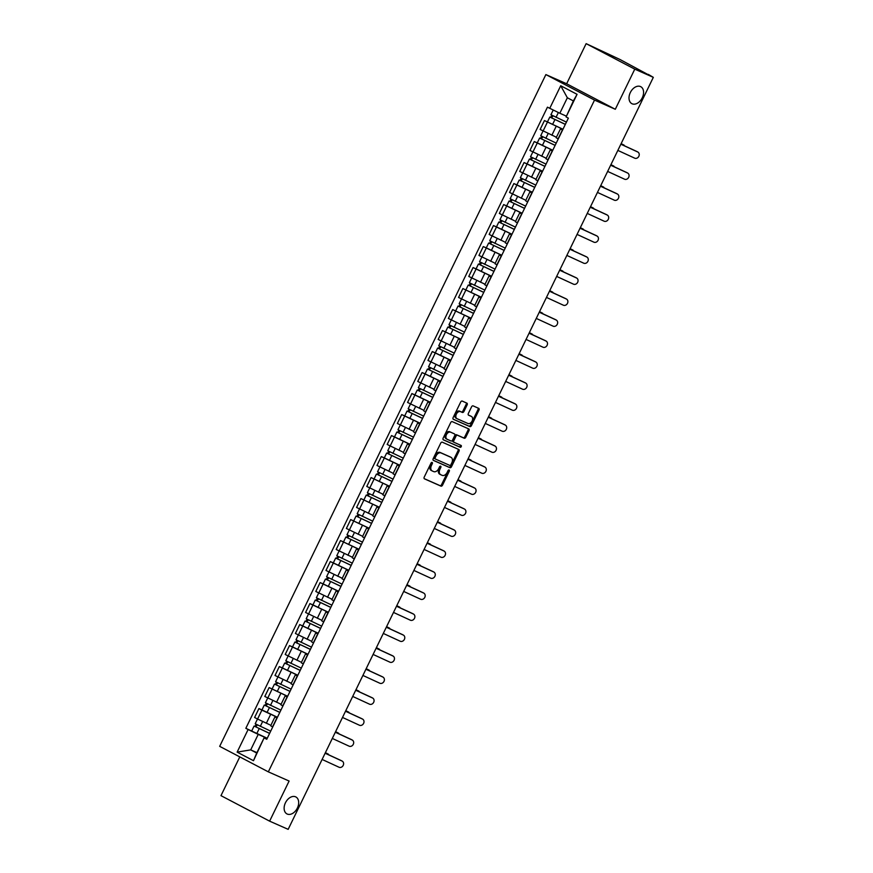 <?xml version="1.0" encoding="UTF-8"?>
<svg xmlns="http://www.w3.org/2000/svg" width="873" height="873" viewBox="0 0 873 873"><rect width="100%" height="100%" fill="white"/><g stroke="black" fill="none" stroke-linecap="round" stroke-linejoin="round"><path stroke-width="1.31" d="M432.124 462.439A1.026 0.698 117.7 0 0 431.033 463.083L424.213 477.127A1.473 1.004 117.7 0 0 424.485 478.851L440.952 486.13A1.473 1.004 117.7 0 0 442.502 485.213L449.322 471.169A1.026 0.698 117.7 0 0 448.045 470.602L447.162 472.424A4.703 3.197 117.7 0 1 442.185 475.359L440.81 474.748A4.703 3.197 117.7 0 1 440.679 474.683A4.703 3.197 117.7 0 1 439.937 469.227L440.821 467.404A1.026 0.698 117.7 0 0 439.534 466.848L438.661 468.659A4.703 3.197 117.7 0 1 433.674 471.595L432.31 470.994A4.703 3.197 117.7 0 1 432.179 470.929A4.703 3.197 117.7 0 1 431.437 465.473L432.31 463.65A1.026 0.698 117.7 0 0 432.124 462.439M632.107 103.789A9.581 6.515 117.7 0 0 642.157 98.005A9.581 6.515 117.7 0 0 640.738 86.678A9.581 6.515 117.7 0 0 640.476 86.558A9.581 6.515 117.7 0 0 630.426 92.342A9.581 6.515 117.7 0 0 631.845 103.658A9.581 6.515 117.7 0 0 632.107 103.789M287.228 814.051A9.581 6.515 117.7 0 0 297.267 808.267A9.581 6.515 117.7 0 0 295.86 796.951A9.581 6.515 117.7 0 0 295.587 796.82A9.581 6.515 117.7 0 0 285.536 802.603A9.581 6.515 117.7 0 0 286.955 813.92A9.581 6.515 117.7 0 0 287.228 814.051M467.142 404.854A1.473 1.004 117.7 0 0 466.869 403.13L462.254 401.089A1.473 1.004 117.7 0 0 460.693 402.006L453.12 417.6A1.473 1.004 117.7 0 0 453.393 419.324L469.86 426.591A1.473 1.004 117.7 0 0 471.409 425.675L478.982 410.081A1.473 1.004 117.7 0 0 478.71 408.357L473.133 405.89A1.473 1.004 117.7 0 0 471.573 406.807L468.332 413.486A1.473 1.004 117.7 0 0 468.605 415.21L471.376 416.432A3.929 2.674 117.7 0 1 471.485 416.486A3.929 2.674 117.7 0 1 472.064 421.124A3.929 2.674 117.7 0 1 467.939 423.503L457.103 418.713A3.929 2.674 117.7 0 1 456.994 418.658A3.929 2.674 117.7 0 1 456.415 414.02A3.929 2.674 117.7 0 1 460.54 411.641L462.341 412.438A1.473 1.004 117.7 0 0 463.901 411.521L467.142 404.854L466.171 404.341A1.473 1.004 117.7 0 0 466.149 402.813M594.524 100.089L615.301 109.278L634.78 69.153L653.32 77.348L288.166 829.35L269.626 821.155L289.105 781.04L268.327 771.852L594.524 100.089L545.876 74.587L219.68 746.35L268.327 771.852M442.295 442.185A1.473 1.004 117.7 0 0 440.734 443.102L433.172 458.696A1.473 1.004 117.7 0 0 433.445 460.42L449.901 467.688A1.473 1.004 117.7 0 0 451.461 466.771L459.023 451.177A1.473 1.004 117.7 0 0 458.751 449.453L442.295 442.185M443.146 438.148L450.719 422.554A1.473 1.004 117.7 0 1 452.269 421.637L468.736 428.905A1.473 1.004 117.7 0 0 468.736 428.905A1.473 1.004 117.7 0 1 469.008 430.629L465.767 437.308A1.473 1.004 117.7 0 1 464.207 438.224L457.528 435.278A1.473 1.004 117.7 0 0 455.979 436.194L453.829 440.614A1.473 1.004 117.7 0 0 454.102 442.338L461.053 445.416A1.026 0.698 117.7 0 1 460.147 447.26L443.419 439.872A1.473 1.004 117.7 0 1 443.146 438.148M634.78 69.153L586.132 43.65L619.972 59.484L648.213 74.674M239.791 756.891L220.978 795.652L269.626 821.155M586.132 43.65L566.642 83.764L545.876 74.587M653.32 77.348L648.344 74.401M277.047 718.086L274.962 716.886L270.652 725.769L272.736 726.969M277.396 717.366L261.889 710.142L257.579 719.025L269.757 724.776M257.579 719.025L254.61 717.475L258.921 708.581L261.965 709.924L264.29 705.046L265.228 705.406L266.265 703.278M274.962 716.886L277.199 717.77M261.889 710.142L258.921 708.581M287.239 697.091L285.165 695.879L280.844 704.762L282.928 705.973M287.632 696.272L269.124 687.586L264.803 696.468L281.084 704.282M285.165 695.879L287.392 696.774M287.599 696.359L269.124 687.586M297.442 676.084L295.358 674.884L291.047 683.766L293.132 684.967M282.361 667.921L279.316 666.579L275.006 675.473L291.287 683.275M295.358 674.884L297.595 675.767M297.791 675.364L279.316 666.579M307.634 655.088L305.561 653.877L301.24 662.76L303.324 663.971M292.553 646.926L289.509 645.584L285.198 654.466L300.345 661.778M305.561 653.877L307.787 654.772M307.994 654.357L289.509 645.584M317.837 634.082L315.753 632.881L311.443 641.764L313.516 642.965M302.756 625.93L299.712 624.577L295.401 633.471L310.548 640.771M315.753 632.881L317.99 633.765M318.187 633.361L299.712 624.577M328.03 613.086L325.956 611.875L321.635 620.758L323.719 621.969M312.949 604.924L309.904 603.581L305.594 612.464L320.74 619.775M325.956 611.875L328.183 612.77M328.39 612.355L309.904 603.581M338.233 592.08L336.149 590.879L331.838 599.762L333.912 600.962M323.152 583.928L320.107 582.575L315.797 591.468L332.067 599.271M336.149 590.879L338.386 591.763M338.582 591.359L320.107 582.575M348.425 571.084L346.352 569.873L342.03 578.755L344.115 579.967M333.344 562.921L330.3 561.579L325.989 570.462L342.271 578.275M346.352 569.873L348.578 570.767M348.785 570.353L330.3 561.579M358.628 550.077L356.544 548.877L352.234 557.76L354.307 558.96M359.021 549.27L340.503 540.573L336.192 549.466L352.463 557.269M356.544 548.877L358.781 549.761M358.978 549.357L340.503 540.573M368.821 529.082L366.736 527.87L362.426 536.753L364.51 537.964M369.214 528.274L350.695 519.577L346.385 528.46L361.531 535.771M366.736 527.87L368.973 528.765M369.17 528.351L350.695 519.577M379.024 508.075L376.94 506.875L372.629 515.757L374.703 516.958M379.417 507.268L360.898 498.57L356.588 507.464L371.734 514.764M376.94 506.875L379.177 507.759M379.373 507.355L360.898 498.57M389.216 487.079L387.132 485.868L382.821 494.762L384.906 495.962M389.609 486.272L371.09 477.575L366.78 486.457L383.061 494.271M387.132 485.868L389.369 486.763M389.565 486.348L371.09 477.575M399.419 466.073L397.335 464.873L393.025 473.755L395.098 474.956M384.327 457.921L381.294 456.568L376.972 465.462L392.13 472.762M397.335 464.873L399.572 465.756M399.769 465.353L381.294 456.568M409.612 445.077L407.527 443.866L403.217 452.76L405.301 453.96M394.531 436.915L391.486 435.572L387.176 444.455L402.322 451.767M407.527 443.866L409.764 444.761M409.961 444.346L391.486 435.572M419.815 424.071L417.731 422.87L413.42 431.753L415.493 432.953M404.723 415.919L401.689 414.566L397.368 423.46L412.525 430.76M417.731 422.87L419.968 423.754M420.164 423.35L401.689 414.566M430.007 403.075L427.923 401.864L423.612 410.757L425.697 411.958M414.926 394.912L411.881 393.57L407.571 402.453L422.718 409.764M427.923 401.864L430.16 402.759M430.356 402.344L411.881 393.57M440.21 382.068L438.126 380.868L433.816 389.751L435.889 390.951M425.118 373.917L422.085 372.564L417.763 381.457L434.045 389.26M438.126 380.868L440.363 381.752M440.559 381.348L422.085 372.564M450.403 361.073L448.318 359.862L444.008 368.755L446.092 369.956M435.321 352.91L432.277 351.568L427.966 360.451L444.248 368.264M448.318 359.862L450.555 360.756M450.752 360.342L432.277 351.568M460.606 340.066L458.521 338.866L454.2 347.749L456.284 348.949M460.999 339.259L442.48 330.561L438.159 339.455L454.44 347.258M458.521 338.866L460.758 339.75M460.955 339.346L442.48 330.561M470.798 319.071L468.714 317.859L464.403 326.753L466.488 327.953M471.191 318.263L452.672 309.566L448.362 318.449L463.508 325.76M468.714 317.859L470.951 318.754M471.147 318.339L452.672 309.566M481.001 298.064L478.917 296.864L474.596 305.746L476.68 306.947M481.394 297.257L462.876 288.559L458.554 297.453L474.836 305.255M478.917 296.864L481.154 297.748M481.35 297.344L462.876 288.559M491.193 277.068L489.109 275.857L484.799 284.751L486.883 285.951M476.112 268.906L473.068 267.564L468.757 276.446L485.039 284.26M489.109 275.857L491.346 276.752M491.543 276.337L473.068 267.564M501.397 256.062L499.312 254.861L494.991 263.744L497.075 264.945M486.305 247.91L483.271 246.557L478.95 255.451L494.107 262.751M499.312 254.861L501.549 255.745M501.746 255.342L483.271 246.557M511.589 235.066L509.505 233.855L505.194 242.749L507.278 243.949M496.508 226.904L493.463 225.561L489.153 234.444L504.299 241.756M509.505 233.855L511.742 234.75M511.938 234.335L493.463 225.561M521.792 214.06L519.708 212.859L515.386 221.742L517.471 222.942M506.7 205.908L503.666 204.566L499.345 213.448L514.503 220.749M519.708 212.859L521.945 213.743M522.141 213.339L503.666 204.566M531.984 193.064L529.9 191.853L525.59 200.746L527.674 201.947M516.903 184.901L513.859 183.559L509.548 192.442L524.695 199.753M529.9 191.853L532.137 192.747M532.334 192.333L513.859 183.559M542.177 172.057L540.103 170.857L535.782 179.74L537.866 180.94M527.096 163.906L524.062 162.564L519.741 171.446L536.022 179.249M540.103 170.857L542.34 171.741M542.537 171.337L524.062 162.564M552.38 151.062L550.296 149.85L545.985 158.744L548.069 159.945M537.299 142.899L534.254 141.557L529.944 150.44L546.225 158.253M550.296 149.85L552.533 150.745M552.729 150.331L534.254 141.557M562.572 130.055L560.499 128.855L556.177 137.738L558.262 138.949M562.965 129.248L544.457 120.561L540.136 129.444L556.417 137.247M560.499 128.855L562.725 129.739M562.932 129.335L544.457 120.561M267.203 738.362L258.222 734.389L250.704 749.874L256.727 753.039L264.246 737.554L266.996 738.776M256.935 752.635L250.704 749.874L237.14 752.122L248.118 729.512L258.222 734.389M264.246 737.554L253.486 760.699L237.14 752.122M549.739 108.361L560.717 85.75L577.064 94.317L566.086 116.938L573.375 100.93L567.352 97.765L559.833 113.25L547.447 107.161L245.837 728.311L248.118 729.512M264.464 738.078L266.756 739.278L568.367 118.128L566.086 116.938M615.301 109.278L566.642 83.764M559.833 113.25L566.064 116M267.236 738.274L245.837 728.311M253.486 760.699L256.727 753.039M573.375 100.93L577.064 94.317M567.352 97.765L560.717 85.75M431.48 462.548A1.026 0.698 117.7 0 1 431.338 463.137L430.454 464.96A4.703 3.197 117.7 0 0 431.197 470.416A4.703 3.197 117.7 0 0 431.327 470.482L432.048 470.853M440.549 474.617L439.839 474.235A4.703 3.197 117.7 0 1 439.708 474.17A4.703 3.197 117.7 0 1 438.966 468.714L439.85 466.902A1.026 0.698 117.7 0 0 439.992 466.313M424.234 478.655L439.981 485.617A1.473 1.004 117.7 0 0 441.531 484.701L448.351 470.656A1.026 0.698 117.7 0 0 448.493 470.067M433.183 460.224L448.929 467.186A1.473 1.004 117.7 0 0 450.479 466.269L458.052 450.675A1.473 1.004 117.7 0 0 458.03 449.137M435.158 457.801A1.026 0.698 117.7 0 0 435.343 459.012L449.791 465.396A1.026 0.698 117.7 0 0 450.883 464.752L451.81 462.843A4.703 3.197 117.7 0 0 451.068 457.376A4.703 3.197 117.7 0 0 450.937 457.321L441.061 452.956A4.703 3.197 117.7 0 0 436.085 455.892L435.158 457.801L434.176 457.288A1.026 0.698 117.7 0 0 434.372 458.5L434.339 458.489M450.228 456.939A4.703 3.197 117.7 0 0 450.097 456.874A4.703 3.197 117.7 0 0 449.966 456.808L450.937 457.321M434.176 457.288L435.114 455.379A4.703 3.197 117.7 0 1 440.09 452.443L449.966 456.808M454.025 442.305L453.131 441.836A1.473 1.004 117.7 0 1 452.858 440.112L455.008 435.682A1.473 1.004 117.7 0 1 456.557 434.765L463.236 437.711A1.473 1.004 117.7 0 0 464.796 436.795L468.037 430.127A1.473 1.004 117.7 0 0 468.015 428.588M443.168 439.676L459.176 446.758A1.026 0.698 117.7 0 0 460.278 445.077M450.61 432.211A3.929 2.674 117.7 0 0 446.485 434.59A3.929 2.674 117.7 0 0 447.063 439.228A3.929 2.674 117.7 0 0 447.172 439.283L450.992 440.974A1.473 1.004 117.7 0 0 452.552 440.057L454.702 435.627A1.473 1.004 117.7 0 0 454.429 433.903L449.628 431.699A3.929 2.674 117.7 0 0 445.514 434.077A3.929 2.674 117.7 0 0 446.092 438.715A3.929 2.674 117.7 0 0 446.201 438.77L446.954 439.174M453.534 433.434A1.473 1.004 117.7 0 0 453.447 433.39L454.429 433.903M449.628 431.699L454.462 433.925M456.895 418.604L456.132 418.2A3.929 2.674 117.7 0 1 456.022 418.156A3.929 2.674 117.7 0 1 455.444 413.507A3.929 2.674 117.7 0 1 459.569 411.139L461.37 411.936A1.473 1.004 117.7 0 0 462.93 411.019L466.171 404.341M470.612 416.039A3.929 2.674 117.7 0 0 470.514 415.974A3.929 2.674 117.7 0 0 470.405 415.919L471.376 416.432M468.354 415.024L470.405 415.919M453.142 419.127L468.877 426.089A1.473 1.004 117.7 0 0 470.438 425.173L478.011 409.579A1.473 1.004 117.7 0 0 477.989 408.04M325.356 752.766L326.633 753.29A3.448 1.582 -63.1 0 1 326.688 753.323A3.448 1.582 -63.1 0 1 326.742 753.344M328.717 754.818A3.448 1.582 116.9 0 0 328.237 754.097A3.448 1.582 116.9 0 0 328.183 754.076L326.633 753.29M270.706 731.148L255.2 723.761L257.513 718.992M269.626 733.364L255.844 726.903L257.339 724.928M269.593 733.429L254.087 726.052L255.025 726.412L256.062 724.274M256.258 727.144L255.025 726.412M325.291 752.897L328.183 754.076M322.115 759.445L339.106 767.269A3.448 2.925 119 0 0 342.118 761.07L341.223 760.579A3.448 2.925 -61 0 1 341.539 760.754M325.127 753.246L342.118 761.07M325.16 753.181L341.223 760.579M335.548 731.77L336.836 732.294A3.448 1.582 -63.1 0 1 336.891 732.316A3.448 1.582 -63.1 0 1 336.945 732.349M338.92 733.822A3.448 1.582 116.9 0 0 338.429 733.102A3.448 1.582 116.9 0 0 338.375 733.08L336.836 732.294M280.899 710.142L265.403 702.765L267.716 697.996M281.073 704.293L279.949 703.78M279.829 712.368L266.036 705.897L267.531 703.922M279.796 712.433L264.29 705.046M277.439 717.279L261.933 709.902M266.451 706.148L265.228 705.406M335.494 731.901L338.375 733.08M345.752 710.764L347.028 711.299A3.448 1.582 -63.1 0 1 347.083 711.32A3.448 1.582 -63.1 0 1 347.138 711.342M349.113 712.815A3.448 1.582 116.9 0 0 348.633 712.095A3.448 1.582 116.9 0 0 348.578 712.073L347.028 711.299M291.102 689.146L275.595 681.758L277.909 676.99M291.276 683.297L290.152 682.773M290.022 691.361L276.239 684.901L277.734 682.926M289.989 691.427L274.482 684.05L275.421 684.41L276.457 682.271M276.654 685.141L275.421 684.41M345.686 710.895L348.578 712.073M332.307 738.438L349.309 746.262A3.448 2.925 119 0 0 352.31 740.075L351.415 739.573A3.448 2.925 -61 0 1 351.743 739.758M335.319 732.251L352.31 740.075M335.352 732.174L351.415 739.573M342.511 717.442L359.501 725.267A3.448 2.925 119 0 0 362.513 719.068L361.618 718.577A3.448 2.925 -61 0 1 361.935 718.752M345.522 711.244L362.513 719.068M345.555 711.179L361.618 718.577M355.944 689.768L357.232 690.292A3.448 1.582 -63.1 0 1 357.286 690.314A3.448 1.582 -63.1 0 1 357.341 690.347M359.316 691.82A3.448 1.582 116.9 0 0 358.825 691.1A3.448 1.582 116.9 0 0 358.77 691.078L357.232 690.292M301.294 668.14L285.798 660.763L288.112 655.994M300.225 670.366L286.431 663.895L287.926 661.92M300.192 670.431L284.685 663.044L285.624 663.404L286.66 661.276M297.835 675.276L282.328 667.9L284.685 663.044M286.846 664.146L285.624 663.404M355.889 689.899L358.77 691.078M366.147 668.762L367.424 669.296A3.448 1.582 -63.1 0 1 367.478 669.318A3.448 1.582 -63.1 0 1 367.533 669.34M369.508 670.813A3.448 1.582 116.9 0 0 369.028 670.093A3.448 1.582 116.9 0 0 368.973 670.071L367.424 669.296M311.497 647.144L295.991 639.756L298.304 634.987M310.417 649.359L296.634 642.899L298.13 640.924M310.384 649.425L294.878 642.048L295.816 642.408L296.853 640.269M308.027 654.281L292.531 646.893L294.878 642.048M297.049 643.139L295.816 642.408M366.082 668.893L368.973 670.071M376.339 647.766L377.627 648.29A3.448 1.582 -63.1 0 1 377.682 648.312A3.448 1.582 -63.1 0 1 377.736 648.344M379.711 649.818A3.448 1.582 116.9 0 0 379.22 649.097A3.448 1.582 116.9 0 0 379.166 649.076L377.627 648.29M321.69 626.137L306.194 618.761L308.507 613.992M320.62 628.364L306.827 621.892L308.322 619.917M320.577 628.429L305.081 621.052L306.019 621.401L307.056 619.273M318.23 633.274L302.724 625.897L305.081 621.052M307.241 622.143L306.019 621.401M376.285 647.897L379.166 649.076M352.703 696.436L369.705 704.26A3.448 2.925 119 0 0 372.706 698.073L371.811 697.571A3.448 2.925 -61 0 1 372.138 697.756M355.715 690.248L372.706 698.073M355.748 690.172L371.811 697.571M362.906 675.44L379.897 683.264A3.448 2.925 119 0 0 382.909 677.066L382.014 676.575A3.448 2.925 -61 0 1 382.33 676.75M365.907 669.242L382.909 677.066M365.951 669.176L382.014 676.575M373.098 654.434L390.1 662.258A3.448 2.925 119 0 0 393.101 656.07L392.206 655.568A3.448 2.925 -61 0 1 392.534 655.754M376.11 648.246L393.101 656.07M376.143 648.17L392.206 655.568M386.543 626.759L387.819 627.294A3.448 1.582 -63.1 0 1 387.874 627.316A3.448 1.582 -63.1 0 1 387.928 627.338M389.904 628.811A3.448 1.582 116.9 0 0 389.423 628.091A3.448 1.582 116.9 0 0 389.369 628.069L387.819 627.294M331.893 605.142L316.386 597.754L318.7 592.985M332.067 599.293L330.943 598.769M330.812 607.357L317.03 600.897L318.525 598.922M330.78 607.422L315.273 600.046L316.212 600.406L317.248 598.267M328.423 612.279L312.927 604.891L315.273 600.046M317.445 601.137L316.212 600.406M386.477 626.89L389.369 628.069M383.302 633.438L400.292 641.262A3.448 2.925 119 0 0 403.304 635.064L402.409 634.573A3.448 2.925 -61 0 1 402.726 634.747M386.303 627.24L403.304 635.064M386.335 627.174L402.409 634.573M396.735 605.764L398.023 606.288A3.448 1.582 -63.1 0 1 398.077 606.309A3.448 1.582 -63.1 0 1 398.121 606.342M400.107 607.815A3.448 1.582 116.9 0 0 399.616 607.095A3.448 1.582 116.9 0 0 399.561 607.073L398.023 606.288M342.085 584.135L326.589 576.758L328.903 571.99M342.26 578.286L341.136 577.773M341.016 586.361L327.222 579.89L328.717 577.926M340.972 586.427L325.476 579.05L326.415 579.399L327.451 577.271M338.626 591.272L323.119 583.895L325.476 579.05M327.637 580.141L326.415 579.399M396.669 605.895L399.561 607.073M393.494 612.431L410.485 620.256A3.448 2.925 119 0 0 413.496 614.068L412.602 613.566A3.448 2.925 -61 0 1 412.929 613.752M396.506 606.244L413.496 614.068M396.538 606.168L412.602 613.566M406.938 584.757L408.215 585.292A3.448 1.582 -63.1 0 1 408.269 585.314A3.448 1.582 -63.1 0 1 408.324 585.336M410.299 586.809A3.448 1.582 116.9 0 0 409.819 586.089A3.448 1.582 116.9 0 0 409.764 586.067L408.215 585.292M352.288 563.14L336.782 555.752L339.095 550.983M352.463 557.29L351.339 556.767M351.208 565.355L337.425 558.895L338.91 556.919M351.175 565.42L335.669 558.043L336.607 558.404L337.644 556.265M348.818 570.276L333.322 562.889L335.669 558.043M337.84 559.135L336.607 558.404M406.873 584.888L409.764 586.067M403.697 591.436L420.688 599.26A3.448 2.925 119 0 0 423.7 593.062L422.794 592.571A3.448 2.925 -61 0 1 423.121 592.745M406.698 585.237L423.7 593.062M406.731 585.172L422.794 592.571M417.13 563.762L418.418 564.285A3.448 1.582 -63.1 0 1 418.473 564.307A3.448 1.582 -63.1 0 1 418.516 564.34M420.502 565.813A3.448 1.582 116.9 0 0 420.011 565.093A3.448 1.582 116.9 0 0 419.957 565.071L418.418 564.285M362.481 542.133L346.985 534.756L349.298 529.987M361.4 544.359L347.618 537.888L349.113 535.924M361.367 544.425L345.872 537.048L346.81 537.397L347.847 535.269M348.032 538.139L346.81 537.397M417.065 563.893L419.957 565.071M413.889 570.429L430.88 578.253A3.448 2.925 119 0 0 433.892 572.066L432.997 571.564A3.448 2.925 -61 0 1 433.324 571.75M416.901 564.242L433.892 572.066M416.934 564.165L432.997 571.564M427.334 542.755L428.61 543.29A3.448 1.582 -63.1 0 1 428.665 543.312A3.448 1.582 -63.1 0 1 428.719 543.333M430.695 544.807A3.448 1.582 116.9 0 0 430.214 544.086A3.448 1.582 116.9 0 0 430.16 544.065L428.61 543.29M372.684 521.137L357.177 513.75L359.49 508.981M371.603 523.353L357.821 516.892L359.305 514.917M371.571 523.418L356.064 516.041L357.002 516.401L358.039 514.262M358.236 517.132L357.002 516.401M427.268 542.886L430.16 544.065M424.092 549.433L441.083 557.258A3.448 2.925 119 0 0 444.084 551.059L443.189 550.568A3.448 2.925 -61 0 1 443.517 550.743M427.093 543.235L444.084 551.059M427.126 543.17L443.189 550.568M437.526 521.759L438.813 522.283A3.448 1.582 -63.1 0 1 438.868 522.305A3.448 1.582 -63.1 0 1 438.912 522.338M440.887 523.811A3.448 1.582 116.9 0 0 440.407 523.091A3.448 1.582 116.9 0 0 440.352 523.069L438.813 522.283M382.876 500.131L367.38 492.754L369.694 487.985M383.051 494.282L381.927 493.769M381.796 502.357L368.013 495.886L369.508 493.922M381.763 502.422L366.267 495.046L367.195 495.406L368.242 493.267M368.428 496.137L367.195 495.406M437.46 521.89L440.352 523.069M434.285 528.427L451.276 536.251A3.448 2.925 119 0 0 454.287 530.064L453.393 529.562A3.448 2.925 -61 0 1 453.72 529.747M437.297 522.24L454.287 530.064M437.329 522.163L453.393 529.562M447.729 500.764L449.006 501.288A3.448 1.582 -63.1 0 1 449.06 501.309A3.448 1.582 -63.1 0 1 449.115 501.331M451.09 502.804A3.448 1.582 116.9 0 0 450.61 502.084A3.448 1.582 116.9 0 0 450.555 502.062L449.006 501.288M393.079 479.135L377.572 471.747L379.886 466.979M391.999 481.35L378.216 474.89L379.7 472.915M391.966 481.416L376.459 474.039L377.398 474.399L378.435 472.26M378.631 475.13L377.398 474.399M447.663 500.884L450.555 502.062M444.488 507.431L461.479 515.256A3.448 2.925 119 0 0 464.48 509.057L463.585 508.566A3.448 2.925 -61 0 1 463.912 508.741M447.489 501.233L464.48 509.057M447.522 501.167L463.585 508.566M457.921 479.757L459.209 480.281A3.448 1.582 -63.1 0 1 459.263 480.303A3.448 1.582 -63.1 0 1 459.307 480.336M461.282 481.809A3.448 1.582 116.9 0 0 460.802 481.088A3.448 1.582 116.9 0 0 460.748 481.067L459.209 480.281M403.271 458.129L387.776 450.752L390.089 445.983M402.191 460.355L388.409 453.884L389.904 451.919M402.158 460.42L386.663 453.043L387.59 453.403L388.638 451.265M399.812 465.265L384.306 457.889L386.663 453.043M388.823 454.135L387.59 453.403M457.856 479.888L460.748 481.067M454.68 486.425L471.671 494.249A3.448 2.925 119 0 0 474.683 488.062L473.788 487.56A3.448 2.925 -61 0 1 474.115 487.745M457.692 480.237L474.683 488.062M457.725 480.161L473.788 487.56M468.124 458.762L469.401 459.285A3.448 1.582 -63.1 0 1 469.456 459.307A3.448 1.582 -63.1 0 1 469.51 459.329M471.485 460.802A3.448 1.582 116.9 0 0 470.994 460.093A3.448 1.582 116.9 0 0 470.951 460.06L469.401 459.285M413.475 437.133L397.968 429.745L400.281 424.987M412.394 439.348L398.612 432.888L400.096 430.913M412.362 439.414L396.855 432.037L397.793 432.397L398.83 430.258M410.004 444.27L394.509 436.882L396.855 432.037M399.026 433.139L397.793 432.397M468.059 458.882L470.951 460.06M464.883 465.429L481.874 473.253A3.448 2.925 119 0 0 484.875 467.055L483.98 466.564A3.448 2.925 -61 0 1 484.308 466.739M467.884 459.231L484.875 467.055M467.917 459.165L483.98 466.564M478.317 437.755L479.604 438.279A3.448 1.582 -63.1 0 1 479.659 438.301A3.448 1.582 -63.1 0 1 479.703 438.333M481.678 439.806A3.448 1.582 116.9 0 0 481.198 439.086A3.448 1.582 116.9 0 0 481.143 439.064L479.604 438.279M423.667 416.126L408.171 408.75L410.485 403.981M422.587 418.353L408.804 411.881L410.299 409.917M422.554 418.418L407.058 411.041L407.986 411.401L409.022 409.262M420.208 423.263L404.701 415.886L407.058 411.041M409.219 412.132L407.986 411.401M478.251 437.886L481.143 439.064M475.076 444.422L492.066 452.247A3.448 2.925 119 0 0 495.078 446.059L494.183 445.557A3.448 2.925 -61 0 1 494.511 445.743M478.088 438.235L495.078 446.059M478.12 438.159L494.183 445.557M488.509 416.759L489.797 417.283A3.448 1.582 -63.1 0 1 489.851 417.305A3.448 1.582 -63.1 0 1 489.906 417.327M491.881 418.8A3.448 1.582 116.9 0 0 491.39 418.091A3.448 1.582 116.9 0 0 491.346 418.058L489.797 417.283M433.87 395.131L418.363 387.743L420.677 382.985M434.045 389.282L432.921 388.758M432.79 397.346L419.007 390.886L420.491 388.911M432.757 397.411L417.25 390.035L418.189 390.395L419.226 388.256M430.4 402.267L414.904 394.88L417.25 390.035M419.422 391.137L418.189 390.395M488.454 416.879L491.346 418.058M485.279 423.427L502.27 431.251A3.448 2.925 119 0 0 505.271 425.053L504.376 424.562A3.448 2.925 -61 0 1 504.703 424.736M488.28 417.229L505.271 425.053M488.313 417.163L504.376 424.562M498.712 395.753L500 396.277A3.448 1.582 -63.1 0 1 500.054 396.298A3.448 1.582 -63.1 0 1 500.098 396.331M502.073 397.804A3.448 1.582 116.9 0 0 501.593 397.084A3.448 1.582 116.9 0 0 501.539 397.062L500 396.277M444.062 374.124L428.567 366.747L430.88 361.979M444.237 368.275L443.113 367.762M442.982 376.35L429.2 369.879L430.695 367.915M442.949 376.416L427.454 369.039L428.381 369.399L429.418 367.26M440.603 381.261L425.096 373.884L427.454 369.039M429.614 370.13L428.381 369.399M498.647 395.884L501.539 397.062M495.471 402.42L512.462 410.245A3.448 2.925 119 0 0 515.474 404.057L514.579 403.555A3.448 2.925 -61 0 1 514.906 403.741M498.483 396.233L515.474 404.057M498.516 396.156L514.579 403.555M508.904 374.757L510.192 375.281A3.448 1.582 -63.1 0 1 510.247 375.303A3.448 1.582 -63.1 0 1 510.301 375.335M512.276 376.798A3.448 1.582 116.9 0 0 511.785 376.088A3.448 1.582 116.9 0 0 511.731 376.056L510.192 375.281M454.266 353.129L438.759 345.741L441.072 340.983M454.44 347.279L453.316 346.756M453.185 355.344L439.403 348.884L440.887 346.908M453.152 355.409L437.646 348.032L438.584 348.392L439.621 346.254M450.795 360.265L435.3 352.878L437.646 348.032M439.817 349.135L438.584 348.392M508.85 374.877L511.731 376.056M505.674 381.425L522.665 389.249A3.448 2.925 119 0 0 525.666 383.051L524.771 382.56A3.448 2.925 -61 0 1 525.099 382.734M508.675 375.226L525.666 383.051M508.708 375.161L524.771 382.56M519.108 353.751L520.395 354.274A3.448 1.582 -63.1 0 1 520.45 354.296A3.448 1.582 -63.1 0 1 520.494 354.329M522.469 355.802A3.448 1.582 116.9 0 0 521.989 355.082A3.448 1.582 116.9 0 0 521.934 355.06L520.395 354.274M464.458 332.122L448.962 324.745L451.276 319.976M463.377 334.348L449.595 327.888L451.09 325.913M463.345 334.414L447.849 327.037L448.777 327.397L449.813 325.258M450.01 328.128L448.777 327.397M519.042 353.881L521.934 355.06M515.867 360.418L532.857 368.242A3.448 2.925 119 0 0 535.869 362.055L534.974 361.553A3.448 2.925 -61 0 1 535.302 361.738M518.878 354.231L535.869 362.055M518.911 354.154L534.974 361.553M529.3 332.755L530.588 333.279A3.448 1.582 -63.1 0 1 530.642 333.3A3.448 1.582 -63.1 0 1 530.697 333.333M532.672 334.796A3.448 1.582 116.9 0 0 532.181 334.086A3.448 1.582 116.9 0 0 532.126 334.053L530.588 333.279M474.661 311.126L459.154 303.739L461.468 298.981M474.825 305.277L473.712 304.753M473.581 313.342L459.798 306.881L461.282 304.906M473.548 313.407L458.041 306.03L458.98 306.39L460.016 304.251M460.213 307.132L458.98 306.39M529.245 332.875L532.126 334.053M526.07 339.422L543.061 347.247A3.448 2.925 119 0 0 546.062 341.048L545.167 340.557A3.448 2.925 -61 0 1 545.494 340.732M529.071 333.224L546.062 341.048M529.103 333.159L545.167 340.557M539.503 311.748L540.791 312.272A3.448 1.582 -63.1 0 1 540.845 312.294A3.448 1.582 -63.1 0 1 540.889 312.327M542.864 313.8A3.448 1.582 116.9 0 0 542.384 313.08A3.448 1.582 116.9 0 0 542.329 313.058L540.791 312.272M484.853 290.12L469.347 282.743L471.671 277.974M485.028 284.271L483.904 283.758M483.773 292.346L469.99 285.886L471.485 283.911M483.74 292.411L468.244 285.034L469.172 285.395L470.209 283.256M470.405 286.126L469.172 285.395M539.438 311.879L542.329 313.058M536.262 318.416L553.253 326.24A3.448 2.925 119 0 0 556.265 320.053L555.37 319.551A3.448 2.925 -61 0 1 555.686 319.736M539.274 312.228L556.265 320.053M539.307 312.152L555.37 319.551M549.695 290.753L550.983 291.276A3.448 1.582 -63.1 0 1 551.038 291.298A3.448 1.582 -63.1 0 1 551.092 291.331M553.067 292.793A3.448 1.582 116.9 0 0 552.576 292.084A3.448 1.582 116.9 0 0 552.522 292.051L550.983 291.276M495.056 269.124L479.55 261.736L481.863 256.978M493.976 271.339L480.194 264.879L481.678 262.904M493.943 271.416L478.437 264.028L479.375 264.388L480.412 262.249M491.586 276.261L476.08 268.873L478.437 264.028M480.597 265.13L479.375 264.388M549.641 290.873L552.522 292.051M546.465 297.42L563.456 305.244A3.448 2.925 119 0 0 566.457 299.046L565.562 298.555A3.448 2.925 -61 0 1 565.89 298.73M549.466 291.222L566.457 299.046M549.499 291.156L565.562 298.555M559.899 269.746L561.186 270.27A3.448 1.582 -63.1 0 1 561.23 270.292A3.448 1.582 -63.1 0 1 561.284 270.324M563.26 271.798A3.448 1.582 116.9 0 0 562.779 271.077A3.448 1.582 116.9 0 0 562.725 271.056L561.186 270.27M505.249 248.118L489.742 240.741L492.066 235.972M504.168 250.344L490.386 243.883L491.881 241.908M504.136 250.409L488.64 243.032L489.567 243.392L490.604 241.254M501.789 255.254L486.283 247.877L488.64 243.032M490.801 244.124L489.567 243.392M559.833 269.877L562.725 271.056M556.658 276.414L573.648 284.238A3.448 2.925 119 0 0 576.66 278.05L575.765 277.549A3.448 2.925 -61 0 1 576.082 277.734M559.669 270.226L576.66 278.05M559.702 270.15L575.765 277.549M570.091 248.75L571.379 249.274A3.448 1.582 -63.1 0 1 571.433 249.296A3.448 1.582 -63.1 0 1 571.488 249.329M573.463 250.791A3.448 1.582 116.9 0 0 572.972 250.082A3.448 1.582 116.9 0 0 572.917 250.049L571.379 249.274M515.452 227.122L499.945 219.734L502.259 214.976M514.372 229.337L500.589 222.877L502.073 220.902M514.339 229.413L498.832 222.026L499.771 222.386L500.807 220.247M511.982 234.259L496.475 226.871L498.832 222.026M500.993 223.128L499.771 222.386M570.036 248.87L572.917 250.049M566.861 255.418L583.851 263.242A3.448 2.925 119 0 0 586.852 257.044L585.958 256.553A3.448 2.925 -61 0 1 586.285 256.727M569.862 249.22L586.852 257.044M569.894 249.154L585.958 256.553M580.294 227.744L581.582 228.268A3.448 1.582 -63.1 0 1 581.625 228.29A3.448 1.582 -63.1 0 1 581.68 228.322M583.655 229.795A3.448 1.582 116.9 0 0 583.175 229.075A3.448 1.582 116.9 0 0 583.12 229.053L581.582 228.268M525.644 206.115L510.138 198.738L512.462 193.97M524.564 208.341L510.781 201.881L512.276 199.906M524.531 208.407L509.035 201.03L509.963 201.39L511 199.251M522.185 213.252L506.678 205.875L509.035 201.03M511.196 202.121L509.963 201.39M580.229 227.875L583.12 229.053M577.053 234.411L594.044 242.236A3.448 2.925 119 0 0 597.056 236.048L596.161 235.546A3.448 2.925 -61 0 1 596.477 235.732M580.065 228.224L597.056 236.048M580.098 228.148L596.161 235.546M590.486 206.748L591.774 207.272A3.448 1.582 -63.1 0 1 591.829 207.294A3.448 1.582 -63.1 0 1 591.883 207.327M593.858 208.789A3.448 1.582 116.9 0 0 593.367 208.08A3.448 1.582 116.9 0 0 593.313 208.047L591.774 207.272M535.836 185.12L520.341 177.732L522.654 172.974M536.011 179.271L534.898 178.747M534.767 187.335L520.985 180.875L522.469 178.9M534.734 187.411L519.228 180.024L520.166 180.384L521.203 178.245M532.377 192.256L516.871 184.869L519.228 180.024M521.388 181.126L520.166 180.384M590.432 206.868L593.313 208.047M587.256 213.416L604.247 221.24A3.448 2.925 119 0 0 607.248 215.042L606.353 214.551A3.448 2.925 -61 0 1 606.68 214.725M590.257 207.217L607.248 215.042M590.29 207.152L606.353 214.551M600.689 185.742L601.966 186.265A3.448 1.582 -63.1 0 1 602.021 186.287A3.448 1.582 -63.1 0 1 602.075 186.32M604.051 187.793A3.448 1.582 116.9 0 0 603.57 187.073A3.448 1.582 116.9 0 0 603.516 187.051L601.966 186.265M546.04 164.113L530.533 156.736L532.857 151.967M546.214 158.264L545.09 157.751M544.959 166.339L531.177 159.879L532.672 157.904M544.927 166.405L529.431 159.028L530.358 159.388L531.395 157.249M542.57 171.25L527.074 163.873L529.431 159.028M531.592 160.119L530.358 159.388M600.624 185.873L603.516 187.051M597.448 192.409L614.439 200.233A3.448 2.925 119 0 0 617.451 194.046L616.556 193.544A3.448 2.925 -61 0 1 616.873 193.73M600.46 186.222L617.451 194.046M600.493 186.156L616.556 193.544M610.882 164.746L612.169 165.27A3.448 1.582 -63.1 0 1 612.224 165.292A3.448 1.582 -63.1 0 1 612.279 165.324M614.254 166.787A3.448 1.582 116.9 0 0 613.763 166.077A3.448 1.582 116.9 0 0 613.708 166.045L612.169 165.27M556.232 143.117L540.736 135.73L543.05 130.972M556.407 137.268L555.283 136.745M555.163 145.333L541.38 138.872L542.864 136.897M555.13 145.409L539.623 138.021L540.562 138.381L541.598 136.243M552.773 150.254L537.266 142.866L539.623 138.021M541.784 139.123L540.562 138.381M610.827 164.866L613.708 166.045M607.652 171.414L624.642 179.238A3.448 2.925 119 0 0 627.643 173.04L626.749 172.548A3.448 2.925 -61 0 1 627.076 172.723M610.653 165.215L627.643 173.04M610.685 165.15L626.749 172.548M621.085 143.739L622.362 144.263A3.448 1.582 -63.1 0 1 622.416 144.285A3.448 1.582 -63.1 0 1 622.471 144.318M624.446 145.791A3.448 1.582 116.9 0 0 623.966 145.071A3.448 1.582 116.9 0 0 623.911 145.049L622.362 144.263M566.435 122.111L550.928 114.734L553.209 110.042M566.053 116.011L565.486 115.749M565.355 124.337L551.572 117.877L553.067 115.902M565.322 124.403L549.826 117.026L550.754 117.386L551.791 115.247M551.987 118.117L550.754 117.386M621.019 143.87L623.911 145.049M617.844 150.407L634.835 158.231A3.448 2.925 119 0 0 637.847 152.044L636.952 151.542A3.448 2.925 -61 0 1 637.268 151.727M620.856 144.22L637.847 152.044M620.889 144.154L636.952 151.542M537.222 143.117L532.912 152M527.03 164.113L522.709 172.996M516.827 185.12L512.516 194.002M506.635 206.115L502.313 214.998M496.431 227.122L492.121 236.005M486.239 248.118L481.918 257M476.036 269.124L471.726 278.007M465.844 290.12L461.522 299.002M455.641 311.126L451.33 320.009M445.448 332.122L441.127 341.005M435.245 353.129L430.935 362.011M425.053 374.124L420.731 383.007M414.85 395.131L410.539 404.013M404.657 416.126L400.336 425.009M394.454 437.133L390.144 446.016M384.262 458.129L379.941 467.011M374.059 479.135L369.748 488.018M363.866 500.131L359.545 509.014M353.663 521.126L349.353 530.02M343.471 542.133L339.161 551.016M333.268 563.129L328.957 572.022M323.075 584.135L318.765 593.018M312.872 605.131L308.562 614.025M302.68 626.137L298.37 635.02M292.477 647.133L288.166 656.027M282.285 668.14L277.974 677.022M272.081 689.135L267.771 698.029M547.426 122.111L543.104 130.994M556.177 126.356L551.867 135.239M545.985 147.351L541.675 156.234M552.205 150.974L547.895 159.857M535.782 168.358L531.471 177.241M542.013 171.97L537.692 180.853M525.59 189.354L521.279 198.236M531.81 192.977L527.499 201.859M515.397 210.36L511.076 219.243M521.618 213.972L517.296 222.855M505.194 231.356L500.884 240.239M511.414 234.979L507.104 243.862M495.002 252.362L490.681 261.245M501.222 255.975L496.901 264.857M484.799 273.358L480.488 282.241M491.019 276.981L486.708 285.864M474.606 294.365L470.285 303.247M480.827 297.977L476.516 306.86M464.403 315.36L460.093 324.243M470.623 318.972L466.313 327.866M454.211 336.367L449.89 345.25M460.431 339.979L456.121 348.862M444.008 357.363L439.697 366.245M450.228 360.975L445.917 369.868M433.816 378.369L429.494 387.252M440.036 381.981L435.725 390.864M423.612 399.365L419.302 408.248M429.832 402.977L425.522 411.87M413.42 420.371L409.099 429.254M419.64 423.983L415.33 432.866M403.217 441.367L398.906 450.25M409.437 444.979L405.127 453.873M393.025 462.374L388.703 471.256M399.245 465.986L394.934 474.868M382.821 483.369L378.511 492.252M389.052 486.981L384.731 495.875M372.629 504.376L368.308 513.259M378.849 507.988L374.539 516.871M362.426 525.371L358.116 534.254M368.657 528.983L364.336 537.877M352.234 546.378L347.912 555.261M358.454 549.99L354.143 558.873M342.03 567.374L337.72 576.256M348.262 570.986L343.94 579.879M331.838 588.38L327.517 597.263M338.058 591.992L333.748 600.875M321.635 609.376L317.325 618.259M327.866 612.988L323.545 621.882M311.443 630.382L307.121 639.265M317.663 633.994L313.352 642.877M301.24 651.378L296.929 660.261M307.471 654.99L303.149 663.884M291.047 672.385L286.737 681.267M297.267 675.997L292.957 684.879M280.844 693.38L276.534 702.263M287.075 696.992L282.754 705.886M270.652 714.387L266.341 723.27M276.872 717.999L272.562 726.882M562.408 129.968L558.087 138.851M430.454 464.96L431.437 465.473M439.85 466.902L440.821 467.404M438.966 468.714L439.937 469.227M448.351 470.656L449.322 471.169M441.531 484.701L442.502 485.213M439.981 485.617L440.952 486.13M431.338 463.137L432.31 463.65M458.052 450.675L459.023 451.177M450.479 466.269L451.461 466.771M448.929 467.186L449.901 467.688M440.09 452.443L441.061 452.956M435.114 455.379L436.085 455.892M468.037 430.127L469.008 430.629M464.796 436.795L465.767 437.308M463.236 437.711L464.207 438.224M456.557 434.765L457.528 435.278M455.008 435.682L455.979 436.194M452.858 440.112L453.829 440.614M459.176 446.758L460.147 447.26M462.93 411.019L463.901 411.521M461.37 411.936L462.341 412.438M459.569 411.139L460.54 411.641M478.011 409.579L478.982 410.081M470.438 425.173L471.409 425.675M468.877 426.089L469.86 426.591M260.307 726.358L262.642 721.545M256.837 733.495L259.194 728.649M270.499 705.362L272.834 700.55M267.04 712.488L269.386 707.643M280.702 684.356L283.038 679.543M277.232 691.492L279.589 686.647M290.895 663.36L293.23 658.548M287.435 670.486L289.781 665.641M301.098 642.353L303.433 637.552M297.628 649.49L299.985 644.645M311.29 621.358L313.625 616.545M307.831 628.484L310.177 623.638M321.493 600.351L323.828 595.55M318.023 607.488L320.38 602.643M331.685 579.356L334.021 574.543M328.226 586.481L330.572 581.636M341.889 558.349L344.224 553.547M338.418 565.486L340.776 560.641M352.081 537.353L354.416 532.541M348.622 544.479L350.968 539.634M362.284 516.347L364.619 511.545M358.814 523.484L361.171 518.638M372.476 495.351L374.812 490.539M369.017 502.477L371.363 497.632M382.68 474.345L385.015 469.543M379.209 481.481L381.566 476.636M392.872 453.349L395.207 448.536M389.413 460.475L391.759 455.63M403.075 432.342L405.41 427.541M399.605 439.479L401.962 434.634M413.267 411.347L415.603 406.534M409.808 418.473L412.154 413.627M423.47 390.34L425.795 385.539M420 397.477L422.357 392.632M433.663 369.344L435.998 364.532M430.203 376.47L432.55 371.625M443.866 348.338L446.19 343.536M440.396 355.475L442.753 350.63M454.058 327.342L456.393 322.53M450.599 334.468L452.945 329.623M464.25 306.336L466.586 301.534M460.791 313.472L463.148 308.627M474.454 285.34L476.789 280.528M470.984 292.466L473.341 287.621M484.646 264.333L486.981 259.532M481.187 271.47L483.544 266.625M494.849 243.338L497.184 238.525M491.379 250.475L493.736 245.619M505.041 222.331L507.377 217.53M501.582 229.468L503.939 224.623M515.245 201.336L517.58 196.523M511.774 208.472L514.132 203.616M525.437 180.329L527.772 175.528M521.978 187.466L524.335 182.621M535.64 159.333L537.975 154.521M532.17 166.47L534.527 161.614M545.832 138.327L548.168 133.525M542.373 145.464L544.73 140.618M556.036 117.331L558.36 112.541M552.565 124.468L554.922 119.612M431.197 470.416L432.179 470.929M439.708 474.17L440.679 474.683M450.097 456.874L451.068 457.376M453.087 441.814L454.058 442.327M446.092 438.715L447.063 439.228M456.022 418.156L456.994 418.658M470.514 415.974L471.485 416.486M326.688 753.323L328.237 754.097M251.74 730.897L254.087 726.052M342.281 761.158L341.387 760.656M336.891 732.316L338.429 733.102M347.083 711.32L348.633 712.095M272.136 688.895L274.482 684.05M352.474 740.151L351.579 739.66M362.677 719.156L361.782 718.654M357.286 690.314L358.825 691.1M367.478 669.318L369.028 670.093M377.682 648.312L379.22 649.097M372.869 698.149L371.974 697.658M383.072 677.153L382.178 676.651M393.265 656.147L392.37 655.656M387.874 627.316L389.423 628.091M403.468 635.151L402.573 634.649M398.077 606.309L399.616 607.095M413.66 614.145L412.765 613.654M408.269 585.314L409.819 586.089M423.863 593.149L422.969 592.647M418.473 564.307L420.011 565.093M343.515 541.893L345.872 537.048M434.056 572.142L433.161 571.651M428.665 543.312L430.214 544.086M353.718 520.886L356.064 516.041M444.259 551.147L443.364 550.645M438.868 522.305L440.407 523.091M363.91 499.891L366.267 495.046M454.451 530.14L453.556 529.649M449.06 501.309L450.61 502.084M374.113 478.884L376.459 474.039M464.654 509.145L463.759 508.643M459.263 480.303L460.802 481.088M474.847 488.138L473.952 487.647M469.456 459.307L470.994 460.093M485.05 467.142L484.155 466.64M479.659 438.301L481.198 439.086M495.242 446.136L494.347 445.645M489.851 417.305L491.39 418.091M505.445 425.14L504.55 424.638M500.054 396.298L501.593 397.084M515.637 404.134L514.743 403.642M510.247 375.303L511.785 376.088M525.841 383.138L524.935 382.636M520.45 354.296L521.989 355.082M445.492 331.882L447.849 327.037M536.033 362.131L535.138 361.64M530.642 333.3L532.181 334.086M455.695 310.875L458.041 306.03M546.225 341.136L545.33 340.634M540.845 312.294L542.384 313.08M465.887 289.88L468.244 285.034M556.428 320.129L555.534 319.638M551.038 291.298L552.576 292.084M566.621 299.133L565.726 298.631M561.23 270.292L562.779 271.077M576.824 278.127L575.929 277.636M571.433 249.296L572.972 250.082M587.016 257.131L586.121 256.629M581.625 228.29L583.175 229.075M597.219 236.125L596.324 235.634M591.829 207.294L593.367 208.08M607.412 215.129L606.517 214.627M602.021 186.287L603.57 187.073M617.615 194.122L616.72 193.631M612.224 165.292L613.763 166.077M627.807 173.127L626.912 172.625M622.416 144.285L623.966 145.071M547.469 121.871L549.826 117.026M638.01 152.12L637.115 151.629"/></g></svg>
